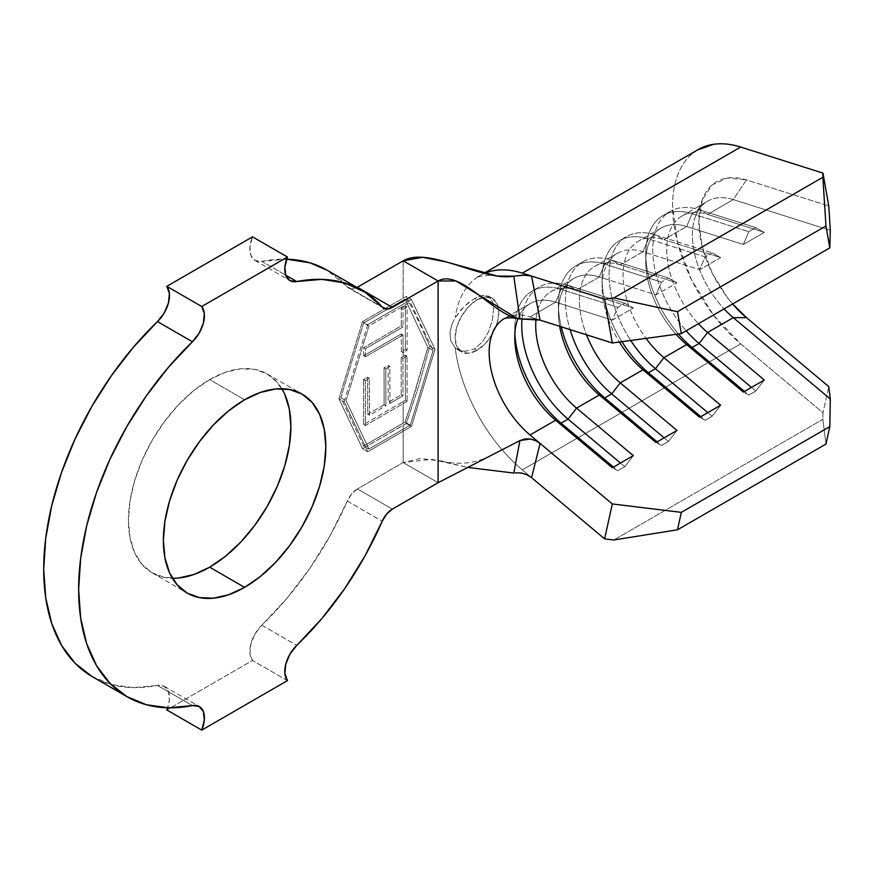 <?xml version="1.0" encoding="UTF-8"?>
<svg xmlns="http://www.w3.org/2000/svg" width="874" height="874" viewBox="0 0 874 874"><rect width="100%" height="100%" fill="white"/><g stroke="black" fill="none" stroke-linecap="round" stroke-linejoin="round"><path stroke-width="0.66" stroke-dasharray="4.37 3.28" d="M476.931 299.924A30.885 17.83 -60 0 1 492.379 298.395A30.885 17.83 -60 0 1 497.109 323.14A30.885 17.83 -60 0 1 476.931 350.354L474.473 348.934L482.437 341.92L488.511 331.814L492.27 320.365L493.537 309.505L492.27 301.038L488.522 296.166L482.437 295.357L474.473 298.504L476.931 299.924L485.288 297.018L492.379 298.395L497.109 303.846L498.77 312.531L497.109 323.14L492.379 334.054L485.288 343.613L476.931 350.354A30.885 17.83 -60 0 1 461.494 351.883A30.885 17.83 -60 0 1 456.763 327.138A30.885 17.83 -60 0 1 476.931 299.924L468.584 306.665L461.494 316.224L456.763 327.138L455.103 337.746L456.763 346.432L461.494 351.883L457.626 349.655M281.843 388.712A114.876 66.326 120 0 0 267.094 373.908A114.876 66.326 120 0 0 209.662 379.6L244.6 399.768L209.662 379.6L225.503 372.248L240.743 368.795L254.782 369.352L267.094 373.908L277.2 382.288L284.706 394.174M405.296 355.139L403.176 356.373L403.176 350.496L405.383 349.218L405.35 305.987L403.176 307.2L403.176 300.143L405.066 299.094L427.867 347.415L415.27 391.06L405.066 422.142L410.277 425.146L433.111 350.441L410.277 302.098L368.904 325.98L346.071 400.696L368.904 449.028L410.277 425.146L368.904 449.028L346.071 400.696L340.827 397.67L363.66 446.002L403.176 423.191L403.176 401.603L405.383 400.347L405.296 355.139L405.383 400.347L363.65 424.502L363.584 379.633L367.692 377.251L367.746 414.243L384.112 404.76L384.057 367.768L388.143 365.408L388.198 402.39L401.242 394.84L401.177 357.532L403.176 356.373L403.176 350.496L401.319 351.577L401.286 333.944L363.628 355.762L363.628 347.721L401.286 325.893L401.253 308.314L403.176 307.2L403.176 300.143L363.66 322.965L340.827 397.67L363.66 446.002L368.904 449.028L363.66 446.002L403.176 423.191L403.176 401.603L363.65 424.502L365.398 425.518L407.109 401.341L405.383 400.347L407.109 401.341L407.044 356.144L405.296 355.139L407.044 356.144L402.925 358.537L401.177 357.532L405.296 355.139M540.034 320.103L530.026 316.934L555.613 302.153L612.335 320.113L633.3 308.009L576.578 290.059L599.291 276.938L656.013 294.899L676.979 282.794L620.256 264.844L642.969 251.734L699.681 269.684L720.646 257.579L663.923 239.629L686.636 226.519L743.359 244.469L764.324 232.364L707.601 214.414L733.264 199.6L830.3 230.31L733.264 199.6A74.115 42.793 -120 0 0 707.754 201.107A74.115 42.793 -120 0 0 724.087 308.904A74.115 42.793 60 0 1 695.846 215.43A74.115 42.793 60 0 1 733.264 199.6L746.462 179.913L828.749 205.958L746.462 179.913A86.471 49.927 -120 0 0 702.816 198.387A86.471 49.927 -120 0 0 732.641 303.966L727.496 297.673L712.179 273.059L702.237 246.599L698.796 221.253L702.237 199.884L712.179 184.895L727.496 177.979L746.462 179.913L733.264 199.6L707.601 214.414L764.324 232.364L755.791 227.644L748.81 231.676L692.088 213.726L699.069 209.684L755.791 227.644L699.069 209.684L707.601 214.414A74.115 42.793 -120 0 0 666.96 244.403A74.115 42.793 -120 0 0 698.424 323.719A74.115 42.793 60 0 1 682.091 215.922A74.115 42.793 60 0 1 707.601 214.414L699.069 209.684A84.002 48.496 -120 0 0 670.161 211.399A84.002 48.496 -120 0 0 686.166 330.798A84.002 48.496 60 0 1 653.162 242.174A84.002 48.496 60 0 1 699.069 209.684L692.088 213.726L748.81 231.676L743.359 244.469L686.636 226.519A74.115 42.793 -120 0 0 661.126 228.027A74.115 42.793 -120 0 0 676.072 334.305A74.115 42.793 60 0 1 645.777 261.949A74.115 42.793 60 0 1 686.636 226.519L692.088 213.726A84.002 48.496 -120 0 0 645.777 253.886A84.002 48.496 -120 0 0 678.442 333.988A84.002 48.496 60 0 1 663.169 215.43A84.002 48.496 60 0 1 692.088 213.726L686.636 226.519L663.923 239.629L720.646 257.579L712.124 252.859L705.132 256.89L648.41 238.93L655.402 234.898L712.124 252.859L655.402 234.898L663.923 239.629A74.115 42.793 -120 0 0 623.981 264.33A74.115 42.793 -120 0 0 646.039 338.391A74.115 42.793 60 0 1 638.413 241.137A74.115 42.793 60 0 1 663.923 239.629L655.402 234.898A84.002 48.496 -120 0 0 626.483 236.614A84.002 48.496 -120 0 0 630.711 340.478A84.002 48.496 60 0 1 610.707 260.124A84.002 48.496 60 0 1 655.402 234.898L648.41 238.93L705.132 256.89L699.681 269.684L642.969 251.734A74.115 42.793 -120 0 0 617.448 253.242A74.115 42.793 -120 0 0 619.36 342.018A74.115 42.793 60 0 1 602.099 287.164A74.115 42.793 60 0 1 642.969 251.734L648.41 238.93A84.002 48.496 -120 0 0 602.099 279.101A84.002 48.496 -120 0 0 621.917 341.668A84.002 48.496 60 0 1 619.502 240.645A84.002 48.496 60 0 1 648.41 238.93L642.969 251.734L620.256 264.844L676.979 282.794L668.446 278.074L661.465 282.105L604.742 264.145L611.724 260.113L668.446 278.074L611.724 260.113L620.256 264.844A74.115 42.793 -120 0 0 586.498 334.808A74.115 42.793 60 0 1 594.746 266.352A74.115 42.793 60 0 1 620.256 264.844L611.724 260.113A84.002 48.496 -120 0 0 582.816 261.829A84.002 48.496 -120 0 0 570.077 329.607A84.002 48.496 60 0 1 611.724 260.113L604.742 264.145L661.465 282.105L656.013 294.899L599.291 276.938A74.115 42.793 -120 0 0 573.781 278.456A74.115 42.793 -120 0 0 559.699 326.319A74.115 42.793 60 0 1 558.431 312.379A74.115 42.793 60 0 1 599.291 276.938L604.742 264.145A84.002 48.496 -120 0 0 558.431 304.316A84.002 48.496 -120 0 0 561.25 326.821A84.002 48.496 60 0 1 575.824 265.86A84.002 48.496 60 0 1 604.742 264.145L599.291 276.938L576.578 290.059L633.3 308.009L624.779 303.289L617.787 307.32L561.064 289.36L568.056 285.328L624.779 303.289L568.056 285.328L576.578 290.059A74.115 42.793 -120 0 0 536.013 319.305A74.115 42.793 60 0 1 551.068 291.566A74.115 42.793 60 0 1 576.578 290.059L568.056 285.328A84.002 48.496 -120 0 0 539.138 287.043A84.002 48.496 -120 0 0 522.018 319.076A84.002 48.496 60 0 1 568.056 285.328L561.064 289.36L617.787 307.32L612.335 320.113L555.613 302.153A74.115 42.793 -120 0 0 536.319 301.115A74.115 42.793 -120 0 0 530.103 303.66A74.115 42.793 -120 0 0 517.954 318.639A74.115 42.793 60 0 1 536.319 301.115A74.115 42.793 60 0 1 555.613 302.153L561.064 289.36A84.002 48.496 -120 0 0 534.2 290.004A84.002 48.496 60 0 1 561.064 289.36L555.613 302.153L530.026 316.934L540.034 320.103M530.103 303.66L504.517 318.442A74.115 42.793 60 0 1 519.451 315.001A74.115 42.793 60 0 1 530.026 316.934A74.115 42.793 60 0 0 501.447 320.529M91.901 676.421L111.555 684.604L133.602 687.63L157.495 685.434L192.433 705.602L157.495 685.434L164.203 686.265L168.453 691.443L169.381 699.899L167.622 707.787A24.701 14.268 120 0 0 164.367 686.352A24.701 14.268 120 0 0 157.495 685.434A234.702 135.503 120 0 1 92.305 676.651M287.448 680.628L252.51 660.46L166.803 709.95L252.51 660.46L287.448 680.628M261.818 625.205A24.701 14.268 120 0 0 252.51 660.46L249.942 653.391L250.871 643.854L255.11 633.781L261.818 625.205A234.702 135.503 120 0 0 347.284 501.031L382.222 521.199L347.284 501.031L351.676 493.919L357.422 488.948L392.36 509.116L357.422 488.948L403.176 462.532L357.422 488.948A17.294 9.985 120 0 0 347.284 501.031L330.23 535.456L309.931 568.209L286.912 598.395L261.818 625.205L296.756 645.383L261.818 625.205M403.176 298.132L406.29 296.461L411.425 299.421L406.29 296.461L418.897 321.883L429.768 346.322L435.012 349.349L429.768 346.322L418.897 385.423L406.29 423.54L411.425 426.501L406.29 423.54L403.176 425.212L403.176 462.532L420.46 458.522L441.687 461.068L467.077 467.339L431.745 459.32L403.176 462.532L438.114 482.699L403.176 462.532L403.176 425.212L362.513 448.69L338.926 398.762L362.513 321.61L403.176 298.132L403.176 260.813L403.176 298.132L362.513 321.61L338.926 398.762L344.17 401.789L367.757 324.636L362.513 321.61L367.757 324.636L411.425 299.421L435.012 349.349L411.425 426.501L367.757 451.716L344.17 401.789L338.926 398.762L362.513 448.69L367.757 451.716L362.513 448.69L406.29 423.54L418.897 385.423L429.768 346.322L425.004 335.594M286.912 259.196L261.818 261.359L285.656 275.135L261.818 261.359L255.11 260.528L250.871 255.361L249.942 246.894L252.51 236.854A24.701 14.268 120 0 0 254.957 260.441A24.701 14.268 120 0 0 261.818 261.359A234.702 135.503 120 0 1 286.628 259.185M357.422 287.229L351.676 288.89L347.284 286.858L382.222 307.025L347.284 286.858A234.702 135.503 120 0 0 327.007 270.142M383.719 308.26L348.781 288.081A17.294 9.985 120 0 1 347.284 286.858L327.215 270.263M178.569 578.009L164.53 577.441L152.218 572.885L142.112 564.506L134.607 552.619L129.986 537.696L128.423 520.292L129.986 501.097L134.607 480.831L142.112 460.281L152.218 440.234L164.53 421.465L178.569 404.684L193.81 390.547L209.662 379.6A114.876 66.326 120 0 0 134.607 480.831A114.876 66.326 120 0 0 152.218 572.885A114.876 66.326 120 0 0 172.407 578.26M348.781 288.081A17.294 9.985 120 0 0 357.007 287.459M484.36 273.387A123.529 71.318 -120 0 0 475.412 278.577A123.529 71.318 -120 0 0 455.212 317.644A123.529 71.318 60 0 1 479.804 275.649A123.529 71.318 60 0 1 484.36 273.387M452.142 323.784L449.957 332.524L450.711 340.674L455.212 347.896A123.529 71.318 -120 0 0 522.324 469.895L531.556 477.63L522.324 469.895A123.529 71.318 60 0 1 515.616 463.941A123.529 71.318 60 0 1 455.212 347.896L464.127 351.577L474.473 348.934L482.437 341.92L488.511 331.814L492.27 320.365L493.537 309.505L492.27 301.038L488.522 296.166L482.437 295.357L474.473 298.504L464.127 306.49L455.212 317.644L452.142 323.784L449.957 332.524L450.711 340.674L455.212 347.896L458.686 350.201M697.441 150L691.705 154.195C685.522 159.56 680.791 166.694 677.514 175.598C674.225 184.512 672.587 194.683 672.587 206.122L677.514 242.327L691.705 280.139L713.588 315.285L740.693 343.832L522.324 469.895L740.693 343.832L822.969 412.79L822.86 419.323L825.963 444.068L822.86 419.323L613.854 539.99L822.86 419.323L822.969 412.79L828.749 386.614L822.969 412.79L740.693 343.832A123.529 71.318 -120 0 1 676.028 236.144A123.529 71.318 -120 0 1 698.173 149.574M531.556 477.63L523.318 473.446L513.781 473.053M514.862 333.748A84.002 48.496 60 0 1 518.49 307.746A84.002 48.496 60 0 1 532.157 291.075A84.002 48.496 60 0 1 534.2 290.004A84.002 48.496 -120 0 0 518.5 307.735A84.002 48.496 -120 0 0 514.753 329.531A84.002 48.496 -120 0 0 514.862 333.748M624.779 466.672L620.474 463.056L624.779 466.672L617.787 470.704L613.482 467.098L617.787 470.704L612.335 467.754L617.787 470.704L624.779 466.672L633.3 455.649L624.779 466.672M624.779 303.289L633.3 308.009L612.335 320.113L617.787 307.32L624.779 303.289M668.446 441.457L664.142 437.841L668.446 441.457L661.465 445.489L657.161 441.883L661.465 445.489L656.013 442.539L661.465 445.489L668.446 441.457L676.979 430.434L668.446 441.457M668.446 278.074L676.979 282.794L656.013 294.899L661.465 282.105L668.446 278.074M712.124 416.243L707.82 412.626L712.124 416.243L705.132 420.274L700.828 416.669L705.132 420.274L699.681 417.324L705.132 420.274L712.124 416.243L720.646 405.219L712.124 416.243M712.124 252.859L720.646 257.579L699.681 269.684L705.132 256.89L712.124 252.859M755.791 391.028L751.487 387.422L755.791 391.028L748.81 395.059L744.506 391.454L748.81 395.059L743.359 392.109L748.81 395.059L755.791 391.028L764.324 380.004L755.791 391.028M755.791 227.644L764.324 232.364L743.359 244.469L748.81 231.676L755.791 227.644M344.17 401.789L367.757 324.636L411.425 299.421L435.012 349.349L411.425 426.501L367.757 451.716L344.17 401.789M403.176 423.191L405.066 422.142L411.151 403.69L427.867 347.415L433.111 350.441L410.277 425.146L405.066 422.142M405.066 299.094L410.277 302.098L433.111 350.441L427.867 347.415L405.066 299.094L363.66 322.965L368.904 325.98L410.277 302.098L405.066 299.094M363.66 322.965L340.827 397.67L346.071 400.696L368.904 325.98L363.66 322.965M461.166 351.108L468.267 351.293M468.912 302.284L461.472 309.243L455.212 317.644M476.931 350.354L468.584 353.26L461.494 351.883M401.242 394.84L401.177 357.532L402.925 358.537L402.99 395.846L401.242 394.84L402.99 395.846L389.946 403.406L388.198 402.39L401.242 394.84M388.143 365.408L388.198 402.39L389.946 403.406L389.891 366.414L388.143 365.408L389.891 366.414L385.805 368.784L384.057 367.768L388.143 365.408M384.112 404.76L384.057 367.768L385.805 368.784L385.86 405.765L384.112 404.76L385.86 405.765L369.494 415.248L367.746 414.243L384.112 404.76M367.692 377.251L367.746 414.243L369.494 415.248L369.44 378.256L367.692 377.251L369.44 378.256L365.332 380.638L363.584 379.633L367.692 377.251M363.65 424.502L363.584 379.633L365.332 380.638L365.398 425.518L363.65 424.502M407.109 401.341L365.398 425.518L365.332 380.638L369.44 378.256L369.494 415.248L385.86 405.765L385.805 368.784L389.891 366.414L389.946 403.406L402.99 395.846L402.925 358.537L407.044 356.144L407.109 401.341M401.319 351.577L401.286 333.944L403.034 334.95L403.067 352.583L401.319 351.577L403.067 352.583L407.131 350.234L405.383 349.218L401.319 351.577M405.383 349.218L407.131 350.234L407.066 306.971L405.35 305.987L405.383 349.218M405.35 305.987L407.066 306.971L403.001 309.32L401.253 308.314L405.35 305.987M401.286 325.893L401.253 308.314L403.001 309.32L403.023 326.909L401.286 325.893L403.023 326.909L365.365 348.726L363.628 347.721L401.286 325.893M363.628 355.762L363.628 347.721L365.365 348.726L365.376 356.778L363.628 355.762L365.376 356.778L403.034 334.95L401.286 333.944L363.628 355.762M403.067 352.583L403.034 334.95L365.376 356.778L365.365 348.726L403.023 326.909L403.001 309.32L407.066 306.971L407.131 350.234L403.067 352.583M492.379 298.395L488.511 296.166M267.094 373.908L302.033 394.087M661.126 228.027L638.413 241.137M682.091 215.922L707.754 201.107M617.448 253.242L594.746 266.352M573.781 278.456L551.068 291.566M164.367 686.352L199.305 706.531M254.957 260.441L289.895 280.609M152.218 572.885L187.156 593.064M497.306 276.064C492.16 274.491 478.843 276.075 476.221 277.561L483.923 273.278M441.687 461.068C458.184 464.924 473.358 463.668 487.222 457.277M702.816 198.387L695.846 215.43M539.138 287.043L532.157 291.075M514.753 329.531L514.753 337.593M582.816 261.829L575.824 265.86M558.431 304.316L558.431 312.379M626.483 236.614L619.502 240.645M602.099 279.101L602.099 287.164M670.161 211.399L663.169 215.43M645.777 253.886L645.777 261.949"/><path stroke-width="1.31" d="M284.706 394.174L289.327 409.098L290.889 426.501L289.327 445.696L284.706 465.962L277.2 486.512L267.094 506.559L254.782 525.34L240.743 542.109L225.503 556.246L209.662 567.193L244.6 587.372A114.876 66.326 -60 0 1 187.156 593.064A114.876 66.326 -60 0 1 169.545 501.01A114.876 66.326 -60 0 1 244.6 399.768L260.441 392.426L275.681 388.963L289.72 389.52L302.033 394.087L312.138 402.466L319.644 414.342L324.265 429.276L325.827 446.669L324.265 465.875L319.644 486.141L312.138 506.691L302.033 526.738L289.72 545.507L275.681 562.277L260.441 576.414L244.6 587.372L228.748 594.713L213.507 598.177L199.469 597.619L187.156 593.064L177.051 584.673L169.545 572.798L164.924 557.863L163.362 540.471L164.924 521.265L169.545 500.999L177.051 480.449L187.156 460.412L199.469 441.632L213.507 424.862L228.748 410.725L244.6 399.768A114.876 66.326 -60 0 1 302.033 394.087A114.876 66.326 -60 0 1 319.644 486.141A114.876 66.326 -60 0 1 244.6 587.372L209.662 567.193A114.876 66.326 120 0 0 281.843 388.712M383.719 308.26A17.294 9.985 -60 0 0 392.36 307.397L438.114 280.98C459.921 268.394 494.848 316.366 519.932 318.923L517.408 318.529L455.9 280.969L438.114 280.98L438.114 482.699L392.36 509.116A17.294 9.985 -60 0 0 382.222 521.199A234.702 135.503 -60 0 1 296.756 645.383L290.048 653.96L285.809 664.032L284.88 673.559L287.448 680.628L201.741 730.118L166.803 709.95L201.741 730.118L204.319 720.067L203.391 711.611L199.141 706.443L192.433 705.602A234.702 135.503 -60 0 1 127.243 696.829A234.702 135.503 -60 0 1 192.433 341.767L168.54 367.156L146.493 395.649L126.839 426.523L110.058 459.036L96.566 492.39L86.69 525.777L80.659 558.366L78.638 589.382L80.659 618.06L86.69 643.701L96.566 665.671L110.058 683.446L126.839 696.589L146.493 704.772L168.54 707.809L192.433 705.602A24.701 14.268 -60 0 1 199.305 706.531A24.701 14.268 -60 0 1 201.741 730.118L287.448 680.628A24.701 14.268 -60 0 1 296.756 645.383L321.851 618.563L344.869 588.377L365.168 555.624L382.222 521.199L386.614 514.087L392.36 509.116L438.114 482.699L438.114 280.98L403.176 260.813L422.655 257.295L446.723 262.069L497.306 276.064L513.781 276.173L523.297 275.102L531.556 276.053L522.324 273.136L604.611 299.181L531.589 276.075L540.066 320.113L612.303 342.979L604.611 299.181L613.854 297.925L677.481 311.701L681.327 333.595L829.808 247.866L830.3 230.31L828.749 205.958L830.3 230.31L829.808 247.866L681.327 333.595L612.303 342.979L540.034 320.103L535.391 319.239L519.932 318.923L513.781 276.173C482.874 281.821 428.97 245.922 403.176 260.813L438.114 280.98L392.36 307.397L357.422 287.229L403.176 260.813L357.007 287.459A17.294 9.985 120 0 0 357.422 287.229L392.36 307.397L386.614 309.057L382.222 307.025L365.168 292.287L344.869 282.979L321.851 279.363L296.756 281.537A234.702 135.503 -60 0 1 361.945 290.31A234.702 135.503 -60 0 1 382.222 307.025A17.294 9.985 -60 0 0 383.719 308.26L383.478 308.118M501.447 320.529A74.115 42.793 60 0 0 530.026 434.99L555.613 420.219L561.064 423.158L613.482 467.098L561.064 423.158A84.002 48.496 60 0 1 514.862 333.748A84.002 48.496 -120 0 0 561.064 423.158L568.056 419.127L620.474 463.056L568.056 419.127L561.064 423.158L555.613 420.219A74.115 42.793 60 0 1 514.753 337.593A74.115 42.793 60 0 1 517.954 318.639A74.115 42.793 -120 0 0 555.613 420.219L612.335 467.754L633.3 455.649L576.578 408.114L568.056 419.127A84.002 48.496 60 0 1 522.018 319.076A84.002 48.496 -120 0 0 568.056 419.127L576.578 408.114L599.291 395.004L604.742 397.943L657.161 441.883L604.742 397.943A84.002 48.496 60 0 1 561.25 326.821A84.002 48.496 -120 0 0 604.742 397.943L611.724 393.912L664.142 437.841L611.724 393.912L604.742 397.943L599.291 395.004A74.115 42.793 60 0 1 559.699 326.319A74.115 42.793 -120 0 0 599.291 395.004L656.013 442.539L676.979 430.434L620.256 382.899L611.724 393.912A84.002 48.496 60 0 1 570.077 329.607A84.002 48.496 -120 0 0 611.724 393.912L620.256 382.899L642.969 369.789L648.41 372.728L700.828 416.669L648.41 372.728A84.002 48.496 60 0 1 621.917 341.668A84.002 48.496 -120 0 0 648.41 372.728L655.402 368.697L707.82 412.626L655.402 368.697L648.41 372.728L642.969 369.789A74.115 42.793 60 0 1 619.36 342.018A74.115 42.793 -120 0 0 642.969 369.789L699.681 417.324L720.646 405.219L663.923 357.684L655.402 368.697A84.002 48.496 60 0 1 630.711 340.478A84.002 48.496 -120 0 0 655.402 368.697L663.923 357.684L686.636 344.575L692.088 347.513L744.506 391.454L692.088 347.513A84.002 48.496 60 0 1 678.442 333.988A84.002 48.496 -120 0 0 692.088 347.513L699.069 343.482L751.487 387.422L699.069 343.482L692.088 347.513L686.636 344.575L743.359 392.109L764.324 380.004L707.601 332.47L699.069 343.482A84.002 48.496 60 0 1 686.166 330.798A84.002 48.496 -120 0 0 699.069 343.482L707.601 332.47A74.115 42.793 60 0 1 698.424 323.719A74.115 42.793 -120 0 0 707.601 332.47L733.264 317.655L746.462 317.644L732.631 303.966A86.471 49.927 -120 0 0 746.462 317.644L828.749 386.614L830.3 398.981L828.749 386.614L746.462 317.644L733.264 317.655L830.3 398.981L829.808 426.621L825.963 444.068L677.481 529.797L825.963 444.068L829.808 426.621L681.327 512.35L677.481 529.797L613.854 539.99L604.611 538.865L531.589 477.663L540.066 443.413L530.026 434.99L540.034 443.38L536.385 440.966L530.562 438.999L519.943 440.583L513.781 473.053L467.077 467.339L513.781 473.053L519.932 440.583L438.114 482.699L519.932 440.583L525.001 438.901L530.332 438.956L535.5 440.54L540.034 443.38L612.303 503.948L540.066 443.413L531.589 477.663L604.611 538.865L612.303 503.948L681.327 512.35L829.808 426.621L830.3 398.981L733.264 317.655A74.115 42.793 60 0 1 724.087 308.904A74.115 42.793 -120 0 0 733.264 317.655L707.601 332.47L764.324 380.004L743.359 392.109L686.636 344.575A74.115 42.793 60 0 1 676.072 334.305A74.115 42.793 -120 0 0 686.636 344.575L663.923 357.684A74.115 42.793 60 0 1 646.039 338.391A74.115 42.793 -120 0 0 663.923 357.684L720.646 405.219L699.681 417.324L642.969 369.789L620.256 382.899A74.115 42.793 60 0 1 586.498 334.808A74.115 42.793 -120 0 0 620.256 382.899L676.979 430.434L656.013 442.539L599.291 395.004L576.578 408.114A74.115 42.793 60 0 1 536.013 319.305A74.115 42.793 -120 0 0 576.578 408.114L633.3 455.649L612.335 467.754L555.613 420.219L530.026 434.99A74.115 42.793 60 0 1 491.308 370.718A74.115 42.793 60 0 1 504.145 318.66M504.44 318.486A74.115 42.793 60 0 1 504.517 318.442L503.992 318.726C506.876 317.557 511.356 317.491 517.408 318.529M91.901 676.421L75.12 663.279L61.628 645.504L51.752 623.533L45.721 597.892L43.7 569.214L45.721 538.198L51.752 505.598L61.628 472.211L75.12 438.857L91.901 406.355L111.555 375.47L133.602 346.989L157.495 321.588A24.701 14.268 120 0 0 166.803 286.333L169.381 293.413L168.453 302.939L164.203 313.012L157.495 321.588L192.433 341.767L199.141 333.18L203.391 323.118L204.319 313.58L201.741 306.512L166.803 286.333L201.741 306.512L287.448 257.022L252.51 236.854L287.448 257.022L284.88 267.073L285.809 275.529L290.048 280.696L296.756 281.537L285.656 275.135L296.756 281.537A24.701 14.268 -60 0 1 289.895 280.609A24.701 14.268 -60 0 1 287.448 257.022L201.741 306.512A24.701 14.268 -60 0 1 192.433 341.767L157.495 321.588A234.702 135.503 120 0 0 92.305 676.651L127.243 696.829M166.803 709.95A24.701 14.268 120 0 0 167.622 707.787L166.803 709.95M361.945 290.31L327.007 270.142A234.702 135.503 120 0 0 286.628 259.185L309.931 262.812L327.215 270.263M166.803 286.333L252.51 236.854L166.803 286.333M172.407 578.26A114.876 66.326 120 0 0 209.662 567.193L193.81 574.546L178.569 578.009M531.556 276.053L540.066 320.113L519.943 318.923L513.781 276.173L525.066 275.113L530.059 275.66M697.441 150L713.588 144.308C721.99 143.085 731.025 144.002 740.693 147.061L822.969 173.107L828.749 205.958L822.969 173.107L822.86 177.258L825.963 225.973L829.808 247.866L825.963 225.973L677.481 311.701L825.963 225.973L822.86 177.258L613.854 297.925L822.86 177.258L822.969 173.107L740.693 147.061L522.324 273.136A123.529 71.318 -120 0 0 484.36 273.387A123.529 71.318 60 0 1 522.324 273.136L740.693 147.061A123.529 71.318 -120 0 0 698.173 149.574L483.923 273.278M531.556 477.63L526.902 474.735L521.396 473.009L515.627 472.768M613.854 539.99L604.611 538.865L612.303 503.948L681.327 512.35L677.481 529.797L613.854 539.99M612.303 342.979L604.611 299.181L613.854 297.925L677.481 311.701L681.327 333.595L612.303 342.979"/></g></svg>
